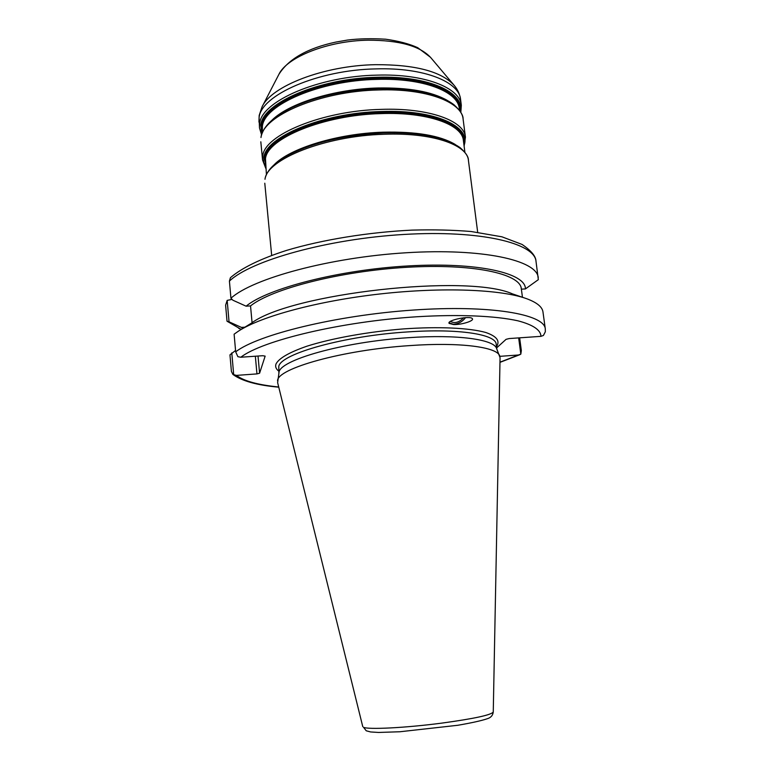 <?xml version="1.0" encoding="UTF-8"?>
<svg xmlns="http://www.w3.org/2000/svg" width="771" height="771" viewBox="0 0 771 771"><rect width="100%" height="100%" fill="white"/><g stroke="black" fill="none" stroke-linecap="round" stroke-linejoin="round"><path stroke-width="1.16" d="M240.899 329.227L227.021 321.218L225.614 305.162L227.166 300.382L232.071 299.399M450.486 321.372C454.63 323.695 459.024 322.49 463.65 317.777M449.05 322.808L453.261 324.205C458.176 324.032 462.282 321.835 465.568 317.623M453.483 324.552L449.117 323.386C446.457 320.187 470.879 315.281 472.392 318.741C474.223 320.938 461.097 324.928 453.483 324.552M496.659 347.885L506.075 339.336L509.188 338.556L540.924 336.349L543.42 335.462L545.338 331.752L545.29 328.851C544.403 314.154 489.999 304.661 412.813 310.087C335.703 315.406 257.745 334.701 235.675 351.836L237.892 356.694L240.803 357.233L262.699 355.71L265.147 356.125L259.596 373.212L258.015 356.038M255.346 356.221L256.955 373.906L259.596 373.212M256.955 373.906L236.437 375.39L232.89 374.427L231.406 371.391L229.96 354.872L235.56 350.458M518.661 337.9L520.82 354.159L518.469 354.997L499.878 356.337M362.765 726.639L277.627 382.609L278.977 372.807C278.36 360.394 342.835 341.823 408.351 337.698C457.28 334.238 493.864 339.394 496.572 348.405L500.061 357.657L493.257 711.999C491.339 714.968 474.194 718.678 441.831 723.111C405.729 727.872 367.68 729.761 363.498 727.265L366.225 730.783L370.639 731.958L378.628 732.45L399.908 731.756L457.791 725.28C471.592 722.899 481.403 720.721 487.214 718.755C490.799 717.714 492.814 715.469 493.257 711.999M230.404 277.714L229.421 281.107C250.932 260.531 327.685 238.894 403.965 234.451C480.304 229.883 534.602 243.077 535.999 261.263C535.864 256.271 531.209 250.662 522.054 244.436L501.94 236.813L471.245 231.531C453.165 229.999 433.437 229.527 412.061 230.115C368.49 232.196 322.355 239.704 286.552 250.402C260.762 258.671 241.709 267.961 230.404 277.714M229.421 281.107L230.934 298.242L232.881 300.218L246.103 306.183L250.536 305.914L252.078 322.741M521.369 289.173L525.417 288.923L538.331 279.661L535.999 261.263M235.675 351.836L234.114 334.19L238.528 331.087C261.08 316.399 317.787 300.941 380.296 293.934C442.805 286.918 501.535 289.424 526.776 298.753C536.924 302.521 542.321 306.935 542.977 311.995L545.29 328.851M519.635 337.833L521.341 350.612L520.82 354.159M277.57 380.845C276.828 368.567 342.748 349.909 409.758 345.601C459.805 341.996 497.093 346.998 499.733 355.923M244.879 327.183L241.439 327.405L229.054 321.825L227.166 300.382M233.709 374.889L231.782 352.877M230.934 298.242C252.589 278.495 329.631 257.418 406.105 252.763C482.656 247.983 536.973 260.29 538.254 277.637M227.021 321.218L229.054 321.825M250.536 305.914C271.768 288.846 340.136 271.17 406.51 267.315C472.951 263.354 520.146 273.695 521.292 288.614L522.459 297.288M242.72 328.513L241.439 327.405M246.103 306.183C267.441 288.383 339.201 269.754 408.563 265.908C478.001 261.947 526.024 273.204 525.417 288.923M241.015 329.554L251.452 323.145C290.522 293.423 467.727 273.551 512.416 293.867L524.01 297.808M262.381 132.535L262.381 126.396C264.096 104.817 320.052 80.377 376.99 79.384C423.279 77.861 458.051 91.537 459.294 108.615L459.526 110.426M459.767 110.764C462.089 92.327 426.44 76.666 376.971 78.305C319.743 79.297 263.518 103.902 261.822 125.615L262.217 132.93M437.889 137.305L437.292 137.662M290.098 154.171L289.433 153.959M447.344 100.442C431.866 91.624 408.736 87.48 377.983 87.99C334.662 88.983 288.98 103.304 272.047 120.103M261.774 134.115L260.791 125.114C262.448 103.179 319.242 78.266 377.077 77.283C428.734 75.558 464.98 92.53 460.47 111.834M294.57 106.331C318.404 95.797 346.266 89.889 378.166 88.607C394.579 88.183 409.305 89.311 422.335 92M424.782 92.52C411.232 89.532 395.774 88.27 378.397 88.723C345.263 90.072 316.563 96.288 292.296 107.381C273.647 116.382 263.219 126.28 261.012 137.065L260.993 137.537C262.67 115.872 320.206 91.084 378.763 89.956C426.286 88.328 461.887 101.994 463.101 119.11C463.313 115.303 460.258 110.504 453.936 104.721C446.582 99.208 436.858 95.141 424.782 92.52M266.419 174.583L265.484 158.681C267.335 138.375 323.724 114.946 380.941 113.607C427.462 111.843 462.292 124.478 463.39 140.544L464.903 152.321M463.756 143.367C467.39 125.644 431.548 110.59 380.932 112.537C323.415 113.867 266.747 137.46 264.916 157.901L265.552 165.601M455.16 144.428C440.087 135.513 416.061 131.436 383.091 132.188C337.621 133.547 289.809 148.35 274.177 164.724M265.754 167.712L263.855 162.71L263.884 157.409C265.677 136.737 322.904 112.865 381.038 111.525C435.066 109.434 471.553 126.511 464.026 145.478M291.419 153.506C316.11 141.546 346.738 134.655 383.274 132.834C403.657 132.188 421.188 133.672 435.856 137.305M437.947 137.836C422.922 133.932 404.785 132.313 383.515 132.988C345.813 134.886 314.472 142.057 289.501 154.489L276.481 162.777C270.033 167.953 266.217 173.282 265.022 178.756L264.993 179.286C266.843 159.298 324.948 135.879 383.891 134.279C431.731 132.323 467.38 144.601 468.421 160.378C468.566 156.85 465.742 152.571 459.959 147.531C453.03 142.837 445.696 139.609 437.947 137.836M460.827 112.45L461.318 105.299C460.046 87.73 424.474 73.611 377.048 75.134C318.616 76.107 261.273 101.348 259.663 123.562L259.49 127.938L261.552 134.8M259.49 127.938L259.095 117.674C260.685 95.228 317.941 69.804 376.325 68.889C423.703 67.414 459.265 81.726 460.576 99.488L461.318 105.299M463.101 119.11L465.433 137.199C464.296 120.671 428.676 107.612 381.009 109.386C322.278 110.716 264.501 134.906 262.747 155.838L262.554 159.963L260.82 141.797M460.576 99.488C459.824 94.255 457.704 89.571 454.215 85.408C441.475 71.472 415.251 64.552 375.544 64.677C323.772 65.525 271.055 86.188 262.015 106.967L259.181 115.448L258.94 122.097M262.256 106.504L278.726 74.691C286.494 57.276 327.8 40.699 368.23 40.198C399.291 40.208 420.137 46.019 430.767 57.632L453.878 85.012M278.88 373.395L278.794 366.254C281.328 353.619 344.483 335.848 407.676 331.925C458.832 328.34 496.004 334.363 496.187 344.232L496.803 348.955M496.495 346.603C500.34 341.004 496.765 336.301 485.769 332.484C469.317 327.897 438.872 326.422 403.541 328.909C367.94 331.771 331.684 338.324 306.839 346.227C289.212 352.357 278.938 358.264 276.018 363.951C275.083 366.572 275.96 368.933 278.649 371.034M240.803 357.233C262.41 340.512 340.83 321.603 416.764 316.765C459.14 314.202 495.666 315.85 517.919 320.813C533.291 324.813 540.895 330.219 540.924 336.349M518.469 354.997L499.974 362.177M278.716 386.994C257.832 384.893 243.742 381.019 236.437 375.39M262.554 159.963L265.822 168.425M465.433 137.199L464.113 146.182M477.683 232.273L468.421 160.378M271.671 255.384L264.781 183.219M278.938 74.286C288.672 58.875 307.639 48.139 335.819 42.087L347.47 40.063C358.939 38.646 371.651 38.367 385.625 39.205C398.491 40.998 409.179 43.822 417.709 47.677L430.478 57.285M232.89 374.427C241.892 381.019 257.177 385.269 278.755 387.177M499.974 362.36L520.011 354.621M241.294 329.381L238.702 328.35"/></g></svg>
